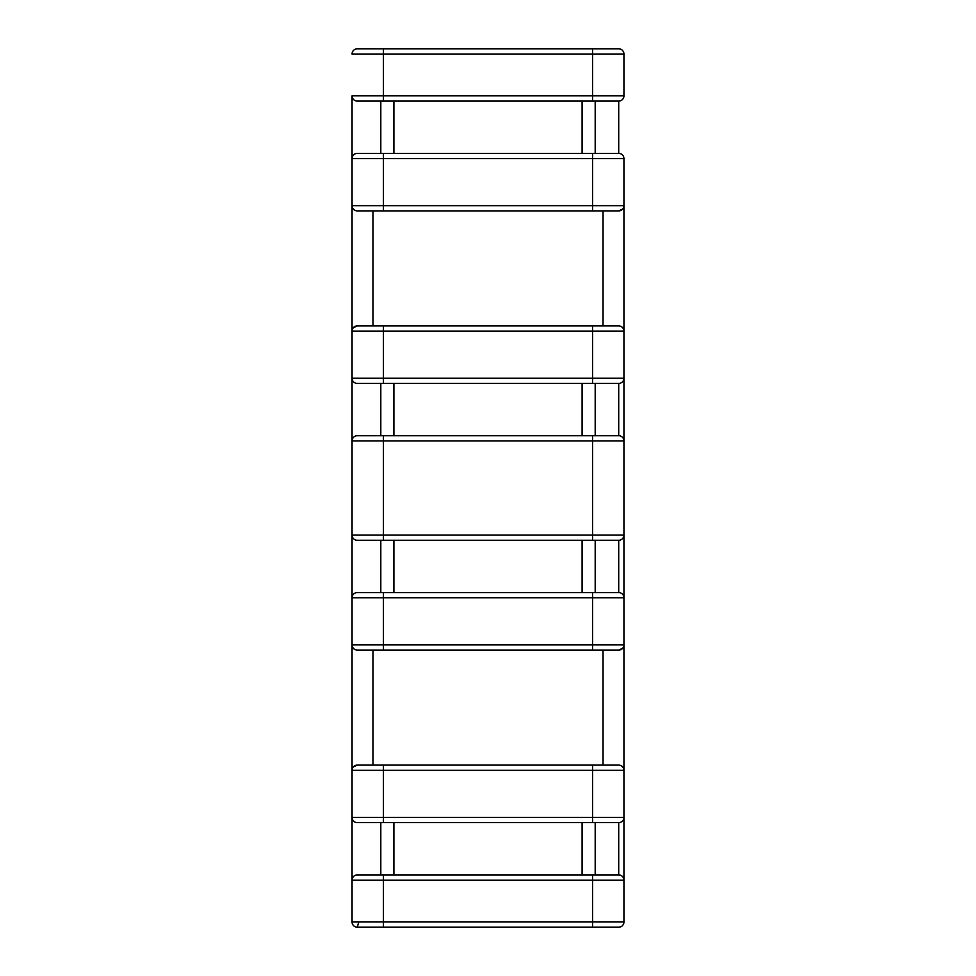 <?xml version="1.0" encoding="UTF-8"?>
<svg xmlns="http://www.w3.org/2000/svg" width="976" height="976" viewBox="0 0 976 976"><rect width="100%" height="100%" fill="white"/><g stroke="black" fill="none" stroke-linecap="round" stroke-linejoin="round"><path stroke-width="1.46" d="M623.945 817.4A5.234 5.234 0 0 1 618.711 822.634L618.711 874.911L357.289 874.911A5.234 5.234 0 0 0 352.055 880.145A5.234 5.234 0 0 1 357.289 874.911L383.434 874.911L383.434 880.145L383.434 874.911L592.566 874.911L592.566 880.145L592.566 874.911L618.711 874.911A5.234 5.234 0 0 1 623.945 880.145L623.945 817.4L592.566 817.4L592.566 822.634L618.711 822.634A5.234 5.234 0 0 0 623.945 817.4L623.945 770.345L352.055 770.345L352.055 817.4A5.234 5.234 0 0 0 357.289 822.634L592.566 822.634L592.566 817.4L383.434 817.4L383.434 822.634L383.434 817.4L352.055 817.4L383.434 817.4L383.434 770.345L383.434 817.4L592.566 817.4L592.566 770.345L592.566 817.4L623.945 817.4L623.945 880.145A5.234 5.234 0 0 0 618.711 874.911L618.711 822.634L357.289 822.634A5.234 5.234 0 0 1 352.055 817.4L352.055 95.855A5.234 5.234 0 0 0 357.289 101.089L618.711 101.089L618.711 153.366A5.234 5.234 0 0 1 623.945 158.6L623.945 817.4M352.055 880.145L623.945 880.145L623.945 921.966L623.945 880.145L592.566 880.145L592.566 921.966L623.945 921.966A5.234 5.234 0 0 1 618.711 927.2L357.289 927.2A5.234 5.234 0 0 1 352.055 921.966L592.566 921.966L592.566 880.145L383.434 880.145L383.434 921.966L383.434 880.145L352.055 880.145L352.055 921.966L352.055 817.4L352.055 880.145M623.945 54.034L623.945 95.855A5.234 5.234 0 0 1 618.711 101.089A5.234 5.234 0 0 0 623.945 95.855L592.566 95.855L592.566 101.089L592.566 95.855L383.434 95.855L383.434 101.089L383.434 95.855L352.055 95.855L383.434 95.855L383.434 54.034L352.055 54.034A5.234 5.234 0 0 1 357.289 48.8A5.234 5.234 0 0 0 352.055 54.034L383.434 54.034L383.434 95.855L592.566 95.855L592.566 54.034L383.434 54.034L383.434 48.8L357.289 48.8L383.434 48.8L383.434 54.034L592.566 54.034L592.566 95.855L623.945 95.855L623.945 54.034L592.566 54.034L592.566 48.8L383.434 48.8L592.566 48.8L592.566 54.034L623.945 54.034A5.234 5.234 0 0 0 618.711 48.8L592.566 48.8L618.711 48.8A5.234 5.234 0 0 1 623.945 54.034M592.566 535.055L592.566 540.289L618.711 540.289A5.234 5.234 0 0 0 623.945 535.055L383.434 535.055L383.434 540.289L592.566 540.289L592.566 535.055L623.945 535.055A5.234 5.234 0 0 1 618.711 540.289L618.711 592.566A5.234 5.234 0 0 1 623.945 597.8L623.945 378.2A5.234 5.234 0 0 1 618.711 383.434A5.234 5.234 0 0 0 623.945 378.2L592.566 378.2L592.566 383.434L618.711 383.434L618.711 435.711A5.234 5.234 0 0 1 623.945 440.945A5.234 5.234 0 0 0 618.711 435.711L592.566 435.711L592.566 440.945L623.945 440.945L592.566 440.945L592.566 435.711L383.434 435.711L383.434 440.945L592.566 440.945L592.566 535.055L592.566 440.945L383.434 440.945L383.434 435.711L357.289 435.711A5.234 5.234 0 0 0 352.055 440.945L383.434 440.945L383.434 535.055L352.055 535.055A5.234 5.234 0 0 0 357.289 540.289L383.434 540.289L383.434 535.055L592.566 535.055M357.289 540.289A5.234 5.234 0 0 1 352.055 535.055L383.434 535.055L383.434 440.945L352.055 440.945A5.234 5.234 0 0 1 357.289 435.711L618.711 435.711L618.711 383.434L592.566 383.434L592.566 378.2L383.434 378.2L383.434 383.434L592.566 383.434L383.434 383.434L383.434 378.2L352.055 378.2A5.234 5.234 0 0 0 357.289 383.434L383.434 383.434L357.289 383.434A5.234 5.234 0 0 1 352.055 378.2L352.055 597.8L623.945 597.8A5.234 5.234 0 0 0 618.711 592.566L592.566 592.566L592.566 597.8L592.566 592.566L383.434 592.566L383.434 597.8L383.434 592.566L357.289 592.566A5.234 5.234 0 0 0 352.055 597.8A5.234 5.234 0 0 1 357.289 592.566L618.711 592.566L618.711 540.289L357.289 540.289M592.566 597.8L383.434 597.8L383.434 644.855L592.566 644.855L592.566 597.8L592.566 644.855L623.945 644.855L623.945 597.8L592.566 597.8M383.434 597.8L352.055 597.8L352.055 644.855L383.434 644.855L383.434 597.8M595.189 540.289L595.189 592.566L595.189 540.289M595.189 383.434L595.189 435.711L595.189 383.434M592.566 153.366L592.566 158.6L623.945 158.6A5.234 5.234 0 0 0 618.711 153.366L383.434 153.366L383.434 158.6L592.566 158.6L592.566 153.366L618.711 153.366L618.711 101.089L357.289 101.089A5.234 5.234 0 0 1 352.055 95.855L352.055 158.6L383.434 158.6L383.434 153.366L357.289 153.366A5.234 5.234 0 0 0 352.055 158.6A5.234 5.234 0 0 1 357.289 153.366L592.566 153.366M623.945 158.6L592.566 158.6L592.566 205.655L623.945 205.655L623.945 158.6M592.566 158.6L383.434 158.6L383.434 205.655L592.566 205.655L592.566 158.6M383.434 158.6L352.055 158.6L352.055 205.655L383.434 205.655L383.434 158.6M582.099 874.911L582.099 822.634L582.099 874.911M582.099 592.566L582.099 540.289L582.099 592.566M582.099 435.711L582.099 383.434L582.099 435.711M582.099 153.366L582.099 101.089L582.099 153.366M358.778 921.966L357.289 927.2L383.434 927.2L383.434 921.966L352.055 921.966A5.234 5.234 0 0 0 357.289 927.2M393.901 101.089L393.901 153.366L393.901 101.089M393.901 383.434L393.901 435.711L393.901 383.434M393.901 540.289L393.901 592.566L393.901 540.289M393.901 822.634L393.901 874.911L393.901 822.634M595.189 822.634L595.189 874.911L595.189 822.634M380.811 874.911L380.811 822.634L380.811 874.911M380.811 592.566L380.811 540.289L380.811 592.566M595.189 101.089L595.189 153.366L595.189 101.089M380.811 153.366L380.811 101.089L380.811 153.366M380.811 435.711L380.811 383.434L380.811 435.711M592.566 378.2L623.945 378.2L623.945 331.145L592.566 331.145L592.566 378.2L592.566 331.145L383.434 331.145L383.434 378.2L592.566 378.2M352.055 378.2L383.434 378.2L383.434 331.145L352.055 331.145L352.055 378.2M592.566 927.2L592.566 921.966L383.434 921.966L383.434 927.2L618.711 927.2A5.234 5.234 0 0 0 623.945 921.966L592.566 921.966L592.566 927.2M622.664 648.284L618.711 650.089L357.289 650.089A5.234 5.234 0 0 1 352.055 644.855A5.234 5.234 0 0 0 357.289 650.089L383.434 650.089L383.434 644.855L383.434 650.089L592.566 650.089L592.566 644.855L352.055 644.855L352.055 770.345A5.234 5.234 0 0 1 357.289 765.111L383.434 765.111L357.289 765.111A5.234 5.234 0 0 0 352.055 770.345L383.434 770.345L383.434 765.111L592.566 765.111L383.434 765.111L383.434 770.345L592.566 770.345L592.566 765.111L618.711 765.111L592.566 765.111L592.566 770.345L623.945 770.345A5.234 5.234 0 0 0 618.711 765.111L620.992 765.635L618.711 765.111A5.234 5.234 0 0 1 623.945 770.345L623.945 644.855L592.566 644.855L592.566 650.089L618.711 650.089A5.234 5.234 0 0 0 623.945 644.855A5.234 5.234 0 0 1 618.711 650.089L620.992 649.565M622.664 209.084L618.711 210.889L357.289 210.889A5.234 5.234 0 0 1 352.055 205.655L352.055 331.145A5.234 5.234 0 0 1 357.289 325.911L383.434 325.911L357.289 325.911A5.234 5.234 0 0 0 352.055 331.145L383.434 331.145L383.434 325.911L592.566 325.911L383.434 325.911L383.434 331.145L592.566 331.145L592.566 325.911L618.711 325.911A5.234 5.234 0 0 1 623.945 331.145A5.234 5.234 0 0 0 618.711 325.911L592.566 325.911L592.566 331.145L623.945 331.145L623.945 205.655L352.055 205.655A5.234 5.234 0 0 0 357.289 210.889L383.434 210.889L383.434 205.655L383.434 210.889L592.566 210.889L592.566 205.655L592.566 210.889L618.711 210.889A5.234 5.234 0 0 0 623.945 205.655A5.234 5.234 0 0 1 618.711 210.889L620.992 210.365M353.336 327.716L357.289 325.911L355.008 326.435M353.336 766.916L357.289 765.111L355.008 765.635M372.966 325.911L372.966 210.889L372.966 325.911M603.034 325.911L603.034 210.889L603.034 325.911M372.966 765.111L372.966 650.089L372.966 765.111M603.034 765.111L603.034 650.089L603.034 765.111"/></g></svg>
